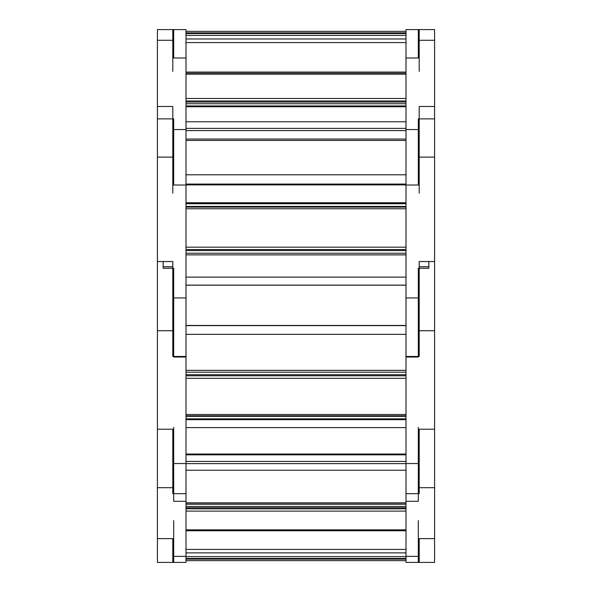 <?xml version="1.0" encoding="UTF-8"?>
<svg xmlns="http://www.w3.org/2000/svg" width="592" height="592" viewBox="0 0 592 592"><rect width="100%" height="100%" fill="white"/><g stroke="black" fill="none" stroke-linecap="round" stroke-linejoin="round"><path stroke-width="0.89" d="M405.994 33.559L186.006 33.559M419.195 71.41L419.195 29.6L405.994 29.6L405.994 562.4L418.315 562.4L418.315 520.59M172.805 71.41L172.805 29.6L186.006 29.6L186.006 356.465L173.685 356.465L173.685 357.028L186.006 357.028L186.006 562.4L157.405 562.4L157.405 487.682L173.685 487.682L173.685 501.291L186.006 501.291M186.006 130.58L405.994 130.58M172.805 29.6L157.405 29.6L157.405 40.293L173.685 40.293L173.685 57.979L186.006 57.979M405.994 31.361L186.006 31.361M405.994 38.976L186.006 38.976M405.994 121.774L186.006 121.774M419.195 29.6L434.595 29.6L434.595 40.293L418.315 40.293L418.315 57.979L405.994 57.979M186.006 32.871L405.994 32.871M434.595 29.6L418.315 29.6L418.315 40.293M186.006 129.567L172.805 129.567L172.805 193.177M172.805 129.567L172.805 106.486L157.405 106.486L157.405 40.293M419.195 193.177L419.195 106.486L434.595 106.486L434.595 40.293M157.405 29.6L173.685 29.6L173.685 40.293M157.405 106.486L157.405 157.132L173.685 157.132L173.685 185.015L186.006 185.015M186.006 100.966L405.994 100.966M405.994 74.052L186.006 74.052M434.595 106.486L434.595 157.132L418.315 157.132L418.315 185.015L405.994 185.015M418.315 118.874L418.315 157.132M428.874 266.755L419.195 266.755L419.195 261.538L434.595 261.538L434.595 157.132M186.006 297.939L172.805 297.939L172.805 356.465M172.805 297.939L172.805 261.538L157.405 261.538L157.405 157.132M405.994 357.028L418.315 357.028L418.315 356.465L405.994 356.465M419.195 356.465L419.195 261.538M173.685 118.874L173.685 157.132M163.126 266.755L172.805 266.755L172.805 261.538M186.006 249.558L405.994 249.558M405.994 207.104L186.006 207.104L405.994 207.104M186.006 356.465L186.006 357.028M434.595 261.538L434.595 330.721L418.315 330.721L418.315 357.028M428.874 261.538L428.874 268.243L419.195 268.243M418.315 268.243L418.315 330.721M186.006 463.543L172.805 463.543L172.805 493.706M173.685 268.243L173.685 357.028M172.805 463.543L172.805 429.207L157.405 429.207L157.405 330.721L173.685 330.721M419.195 493.706L419.195 429.207L434.595 429.207L434.595 330.721M157.405 261.538L157.405 330.721M172.805 268.243L163.126 268.243L163.126 261.538M186.006 415.836L405.994 415.836L186.006 415.843M405.994 375.787L186.006 375.787M434.595 429.207L434.595 487.682L418.315 487.682L418.315 501.291L405.994 501.291M418.315 427.276L418.315 487.682M186.006 556.376L172.805 556.376L172.805 562.4L186.006 562.4M172.805 556.376L172.805 538.616L157.405 538.616M186.006 503.022L405.994 503.022M405.994 562.4L419.195 562.4L419.195 538.616L434.595 538.616L434.595 487.682M173.685 427.276L173.685 487.682M157.405 429.207L157.405 487.682M405.994 508.794L186.006 508.794M434.595 538.616L434.595 562.4L418.315 562.4M405.994 461.42L186.006 461.42L405.994 461.42M186.006 560.639L405.994 560.639M186.006 552.861L405.994 552.861M186.006 470.226L405.994 470.226L186.006 470.226M173.685 520.59L173.685 562.4M405.994 559.129L186.006 559.129M186.006 558.441L405.994 558.441L186.006 558.441M405.994 128.375L186.006 128.375M405.994 35.409L186.006 35.409M405.994 103.748L186.006 103.748M186.006 184.452L405.994 184.452M405.994 184.068L186.006 184.068M405.994 98.494L186.006 98.494M186.006 74.148L405.994 74.148M186.006 140.445L405.994 140.445M405.994 174.803L186.006 174.803M419.195 129.567L405.994 129.567M405.994 105.946L186.006 105.946M405.994 102.039L186.006 102.039M186.006 72.365L405.994 72.365M405.994 253.25L186.006 253.25M405.994 285.122L186.006 285.122M405.994 247.167L186.006 247.167M186.006 208.761L405.994 208.761M405.994 277.115L186.006 277.115M419.195 297.939L405.994 297.939M405.994 254.878L186.006 254.878L405.994 254.893M186.006 203.026L405.994 203.026M405.994 250.564L186.006 250.564M186.006 206.438L405.994 206.438M186.006 203.752L405.994 203.752M405.994 418.877L186.006 418.877M186.006 325.637L405.994 325.637M405.994 414.533L186.006 414.533M186.006 378.31L405.994 378.31M186.006 334.339L405.994 334.339M419.195 463.543L405.994 463.543M186.006 370.333L405.994 370.333L186.006 370.333M405.994 416.339L186.006 416.339M186.006 374.721L405.994 374.721M186.006 372.183L405.994 372.183M405.994 530.617L186.006 530.617M405.994 529.847L186.006 529.847M186.006 511.111L405.994 511.111M186.006 427.602L405.994 427.602M405.994 454.042L186.006 454.042M419.195 556.376L405.994 556.376M186.006 504.266L405.994 504.266M186.006 507.781L405.994 507.781M186.006 506.471L405.994 506.471M186.006 463.625L405.994 463.625M186.006 556.591L405.994 556.591M186.006 42.58L405.994 42.58M186.006 184.911L405.994 184.911M186.006 139.053L405.994 139.053M186.006 73.682L405.994 73.682M186.006 106.752L405.994 106.752M186.006 72.083L405.994 72.083M434.595 118.874L419.195 118.874M186.006 285.189L405.994 285.189M157.405 118.874L172.805 118.874M186.006 202.753L405.994 202.753M186.006 419.669L405.994 419.669M186.006 325.452L405.994 325.452M173.685 493.706L186.006 493.706M418.315 493.706L405.994 493.706M186.006 530.772L405.994 530.772M186.006 454.826L405.994 454.826M186.006 530.114L405.994 530.114M186.006 502.852L405.994 502.852M186.006 549.42L405.994 549.42L186.006 549.42"/></g></svg>
